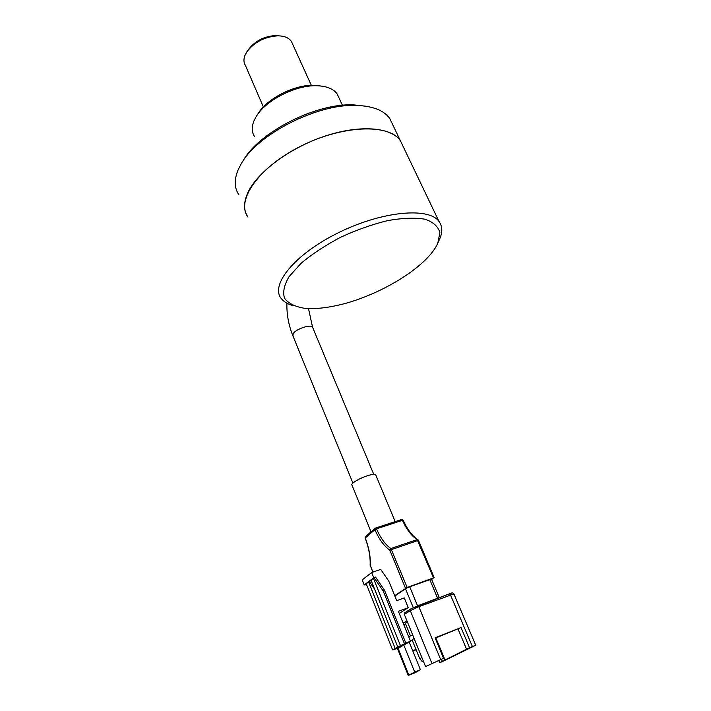 <?xml version="1.0" encoding="UTF-8"?>
<svg xmlns="http://www.w3.org/2000/svg" width="711" height="711" viewBox="0 0 711 711"><rect width="100%" height="100%" fill="white"/><g stroke="black" fill="none" stroke-linecap="round" stroke-linejoin="round"><path stroke-width="1.07" d="M334.872 305.908C376.43 297.651 427.409 267.327 437.807 243.135L439.878 232.63C438.243 226.551 433.31 222.081 425.08 219.237C415.037 217.548 402.639 217.984 387.904 220.552C372.315 224.365 356.54 229.937 340.587 237.278C325.274 245.366 312.102 254.04 301.082 263.301L289.048 276.677C284.107 285.102 282.614 292.301 284.542 298.282C288.346 303.321 294.861 306.628 304.086 308.21C312.858 309.116 323.123 308.352 334.872 305.908M437.807 243.135L439.514 239.349C442.695 232.23 442.518 226.267 438.98 221.432C428.875 206.883 381.771 211.149 338.205 232.817C294.523 254.316 269.922 285.093 281.307 298.576C283.92 301.908 288.035 304.308 293.643 305.774M403.173 146.546L400.355 140.654C389.059 123.447 342.213 125.003 300.246 146.457C258.155 167.707 235.67 200.875 247.979 217.068C243.553 210.705 243.455 202.688 247.686 193.028C256.76 172.649 289.013 148.226 324.189 136.379C359.384 124.452 390.943 127.047 400.355 140.654L403.173 146.546M247.712 50.597L248.397 49.619C254.858 41.096 263.834 36.412 275.335 35.55L279.476 35.879M263.363 106.952L245.402 65.385C243.669 62.621 243.491 59.368 244.868 55.618L246.753 51.965C254.156 42.207 264.456 36.83 277.637 35.834C284.267 35.879 288.853 37.745 291.403 41.434L292.532 43.913M257.098 115.209L257.64 114.364C266.172 98.989 294.434 84.387 314.244 85.284L321.105 86.031M254.422 136.37C251.641 132.113 251.481 126.949 253.96 120.879L255.853 117.155C265.025 100.607 295.643 84.787 317.008 85.755C326.838 86.12 333.575 88.884 337.218 94.048L339.005 97.922M242.806 161.335C257.942 132.681 316.146 102.793 353.847 104.899L365.418 106.152M238.807 194.636C234.283 188.006 234.061 179.741 238.132 169.858L240.842 164.49C256.511 134.646 317.568 103.264 356.94 105.459C373.062 106.135 383.993 110.463 389.735 118.444L392.659 124.558M403.75 624.56L405.59 623.858M406.932 620.792L403.173 623.129M407.367 621.876L405.297 623.147L410.487 635.927M373.417 578.319L371 580.149L397.769 646.939L404.488 643.819L383.22 591.072L374.297 578.007L373.417 578.319L400.382 645.428M375.515 577.083L384.473 590.183L405.821 643.055L410.505 641.206L398.391 611.344L408.247 607.647L404.248 597.88L396.729 600.653L388.828 581.207L380.714 569.387L371.684 572.551L373.755 577.705L375.515 577.083L374.297 578.007M373.755 577.705L364.21 584.949L365.934 584.335L367.249 586.264M395.183 648.441L368.609 581.962L366.245 583.758L392.623 649.916L399.093 646.423M368.609 581.962L371.106 580.416M374.635 589.215L369.48 581.651M384.473 590.183L383.22 591.072M397.769 646.939L401.866 645.33L399.262 646.832M405.821 643.055L404.488 643.819M395.334 648.85L400.026 647.241L410.096 641.446M392.623 649.916L395.414 649.054M414.086 638.38L410.478 641.153M412.736 635.056L408.656 636.647M403.875 645.233L414.7 672.099L420.423 669.744L414.673 672.944L408.256 675.45L408.789 675.103L397.947 648.059M409.234 642.113L420.423 669.744M435.248 638.202L461.021 627.537L435.088 637.811L443.557 658.288L425.56 666.571L404.328 614.411L404.932 612.669M394.854 596.04L405.492 588.726L409.696 586.771L431.497 579.083M408.247 607.647L399.253 613.46M414.7 672.099L408.789 675.103M443.557 658.288L425.56 666.571M438.749 660.537L439.638 662.696L442.375 661.577L475.739 645.25L469.536 647.668L461.021 627.537M412.86 651.08L416.122 649.783M439.638 662.696L469.536 647.668M415.979 649.445L412.727 650.743M441.522 659.319L442.349 661.337M435.879 637.945L445.095 660.208M466.549 649.17L458.088 629.146M394.712 595.676L407.172 587.473L433.523 577.883L431.666 579.474M371.026 531.846L352.016 485.142C350.034 483.809 360.086 477.828 368.405 475.437C372.368 474.29 374.786 474.05 375.657 474.717L375.843 475.161M371.684 572.551L362.192 579.892L364.21 584.949M410.505 641.206L409.003 642.282M421.916 657.613L419.757 658.759L412.104 639.9M423.285 660.972L422.21 661.541L423.329 661.088M419.757 658.759L422.21 661.541M405.492 588.726L413.251 607.621M375.728 527.989L401.644 519.492L402.47 520.319L376.501 528.842C380.589 538.165 385.389 544.724 390.89 548.537L417.126 539.596C411.482 535.916 406.594 529.491 402.47 520.319L403.199 520.265M440.624 659.488L418.841 606.696L410.291 610.625L404.328 614.411M431.879 663.354L410.291 610.625L410.549 609.078L417.881 605.674L418.841 606.696L453.885 593.916M472.38 646.503L450.445 594.805L449.459 593.809L451.894 593.072M410.914 608.856L449.459 593.809C451.796 592.645 453.263 592.654 453.849 593.827L475.739 645.25M417.855 605.674L449.459 593.809M409.696 586.771L417.544 605.799M429.728 579.474L437.612 598.262M418.459 540.324L389.841 550.181C384.127 546.208 379.141 539.373 374.893 529.668L365.285 537.943C369 547.897 370.68 557.113 370.324 565.609L372.937 572.106M365.196 538.067L365.472 536.645L365.187 538.04C368.84 547.834 370.484 556.846 370.138 565.103L372.822 572.151M407.172 587.473L390.89 548.537L389.841 550.181L405.483 588.264M434.217 577.705L418.45 540.289L417.126 539.596L433.523 577.883M410.878 608.865L404.595 612.891M365.658 536.476L375.079 528.344L374.893 529.668L376.501 528.842L375.692 527.989L375.079 528.344L375.532 528.051L401.644 519.492L403.181 520.221C407.447 529.562 412.291 536.014 417.713 539.578L418.068 539.791M352.914 483.071L292.95 335.974L293.181 333.699C295.785 329.015 310.814 323.985 312.564 327.184L312.822 327.807M389.735 118.444L438.98 221.432M275.335 35.55L277.637 35.834M311.329 85.311L291.403 41.434M314.244 85.284L317.008 85.755M342.426 105.308L337.218 94.048M353.847 104.899L356.94 105.459M408.247 675.414L397.378 648.281M431.479 579.03L439.3 597.631M370.138 565.192L370.227 565.716M375.657 474.717L395.183 521.607M308.494 308.538L312.564 327.184L373.755 474.353M286.906 303.188C286.613 314.049 288.542 324.767 292.683 335.334"/></g></svg>
